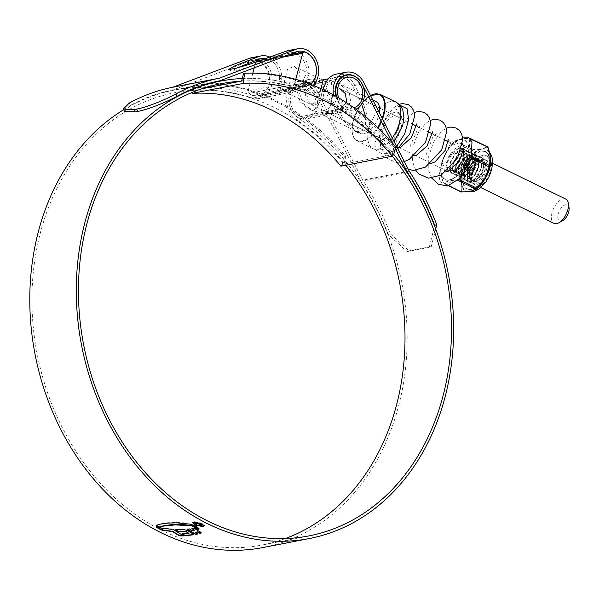 <?xml version="1.0" encoding="UTF-8"?>
<svg xmlns="http://www.w3.org/2000/svg" width="599" height="599" viewBox="0 0 599 599"><rect width="100%" height="100%" fill="white"/><g stroke="black" fill="none" stroke-linecap="round" stroke-linejoin="round"><path stroke-width="0.45" stroke-dasharray="3 2.25" d="M241.569 81.06A230.338 184.679 -101 0 1 392.165 154.722L394.179 147.174L395.737 146.867M394.179 147.174A237.81 190.669 79 0 0 243.583 73.505M201.856 88.779L193.312 90.442A230.338 184.679 -101 0 1 343.916 164.104L393.723 154.422M210.608 83.021A237.81 190.669 79 0 1 345.923 156.549L343.916 164.104L342.351 164.403L340.898 166.193M210.369 83.006A237.81 190.669 79 0 0 195.326 82.887L193.312 90.442L191.755 90.741L191.942 92.516M342.351 164.403L344.365 156.856A237.81 190.669 79 0 0 193.769 83.186L191.755 90.741M195.326 82.887L193.769 83.186M345.923 156.549L344.365 156.856M562.746 220.597A8.925 4.56 116.1 0 1 558.223 213.978A8.925 4.56 116.1 0 1 564.093 205.375A8.925 4.56 116.1 0 1 569.05 207.711M565.86 199.123A13.485 6.896 -63.9 0 0 552.023 212.78A13.485 6.896 -63.9 0 0 554.008 223.352M284.345 81.838L287.438 69.529L294.124 66.197L299.208 71.169L300.174 78.769L291.062 88.128L282.271 90.434L284.345 81.838M295.741 79.345L295.12 81.704A2.074 1.662 79 0 0 296.003 84.272A17.678 14.174 79 0 0 305.475 86.413A17.678 14.174 79 0 0 310.357 84.204M296.003 84.272L249.012 93.407A17.678 14.174 79 0 0 258.483 95.548A17.678 14.174 79 0 0 269.423 79.09A17.678 14.174 79 0 0 257.585 61.203L304.569 52.068M282.316 57.242L255.691 62.416L254.246 67.829M252.853 73.085L248.128 90.838L295.12 81.704M249.012 93.407A2.074 1.662 -101 0 1 248.128 90.838M256.896 61.158A2.074 1.662 -101 0 1 257.585 61.203M285.311 538.568A230.338 184.679 -101 0 1 262.422 544.955A230.338 184.679 -101 0 1 82.108 460.541A230.338 184.679 -101 0 1 40.635 231.858A230.338 184.679 -101 0 1 174.519 92.74A230.338 184.679 -101 0 1 252.306 98.041A20.748 16.637 79 0 0 259.315 98.513A20.748 16.637 79 0 0 271.691 74.972A20.748 16.637 79 0 0 251.4 57.774M240.693 81.232A230.338 184.679 -101 0 1 298.811 88.996A20.748 16.637 79 0 0 305.819 89.476A20.748 16.637 79 0 0 313.277 85.35M333.433 94.897A20.748 16.637 79 0 0 342.905 110.568A230.338 184.679 -101 0 1 392.315 156.152M336.346 74.119A20.748 16.637 -101 0 1 354.331 84.594L362.021 99.621L369.71 123.476L367.449 133.12L358.861 133.263L344.328 120.032L334.751 104.922L327.061 89.895A20.748 16.637 79 0 0 309.077 79.42A20.748 16.637 79 0 0 298.834 87.349L297.374 91.879L300.121 101.748L307.931 108.352L314.737 109.587L318.159 105.454L322.868 89.528M409.222 171.142L362.717 180.187L317.44 91.767A20.748 16.637 79 0 0 299.463 81.284A20.748 16.637 79 0 0 287.4 93.818A20.748 16.637 79 0 0 296.4 119.605A230.338 184.679 -101 0 1 345.84 165.234M365.749 116.932L365.158 130.253L355.596 131.668L341.071 118.437L331.494 103.328L325.264 91.16A18.097 14.511 79 0 0 309.586 82.026A18.097 14.511 79 0 0 300.968 88.397L299.425 92.882L302.78 103.238L311.839 110.268L320.547 112.792C322.786 109.602 320.929 99.209 325.976 87.724L328.237 83.096A18.097 14.511 -101 0 1 336.855 76.724A18.097 14.511 -101 0 1 352.534 85.859L361.646 104.196M407.14 172.632L361.002 181.602L315.651 93.032A18.097 14.511 79 0 0 299.964 83.897A18.097 14.511 79 0 0 289.452 94.822A18.097 14.511 79 0 0 297.299 117.307A232.996 186.806 -101 0 1 398.357 406.841A232.996 186.806 -101 0 1 262.924 547.561M335.867 96.259A18.097 14.511 79 0 0 343.804 108.269A232.996 186.806 -101 0 1 393.745 154.34M242.251 78.499A232.996 186.806 -101 0 1 299.201 86.451A18.097 14.511 79 0 0 305.31 86.87A18.097 14.511 79 0 0 310.664 84.324M123.656 109.737A232.996 186.806 -101 0 1 174.01 90.135A232.996 186.806 -101 0 1 252.696 95.496A18.097 14.511 79 0 0 258.805 95.907A18.097 14.511 79 0 0 270.007 79.315A18.097 14.511 79 0 0 258.281 60.888M236.553 68.129L231.843 71.131L238.522 70.053L252.306 66.047L286.891 53.753A18.097 14.511 -101 0 1 288.793 53.214A18.097 14.511 -101 0 1 293.083 53.176M219.893 80.79L173.388 89.835A233.408 187.143 79 0 0 130.56 105.312L129.354 102.991M256.192 60.349A18.097 14.511 79 0 0 251.902 60.387A18.097 14.511 79 0 0 250.008 60.926L173.388 89.835M295.172 53.723A18.097 14.511 -101 0 1 306.898 72.651L300.75 84.624L288.186 90.202L275.952 90.973L275.6 92.538L278.078 89.034L279.628 77.952A18.097 14.511 79 0 0 266.405 58.597M395.258 148.649L392.278 142.832M288.284 50.608A20.748 16.637 -101 0 1 309.024 73.699L306.284 81.936L299.949 88.038L284.375 93.646L280.759 94.35L279.508 94.447L281.755 79.001A20.748 16.637 79 0 0 270.119 57.242M124.457 111.279L130.56 105.312M435.72 229.058L431.258 246.563L429.251 247.305L434.702 225.396M429.251 247.305L407.095 251.61L409.102 250.869L390.211 233.7A236.066 189.269 79 0 0 362.717 180.187M390.211 233.7L388.197 234.441L407.095 251.61M388.197 234.441A233.408 187.143 79 0 0 361.002 181.602M431.258 246.563L409.102 250.869M204.132 525.877L201.915 523.698M202.013 523.316L194.001 521.647L193.896 522.029M203.061 526.214L195.004 524.739M194.001 521.647L192.721 522.785M203.293 525.667L203.398 525.286L202.395 525.9L195.521 524.582L193.642 522.642M194.653 521.999L201.481 523.496M195.521 524.582L195.424 524.964M183.054 535.521L183.728 535.476L173.208 529.082L173.111 529.464M157.672 527.33L156.519 526.446L160.996 527.734L173.208 529.082M156.519 526.446L156.421 526.828M160.996 527.734L160.899 528.116M183.728 535.476L183.623 535.858M193.32 534.443L193.215 533.582L187.629 530.22L184.035 529.157L175.365 529.157L176.001 529.568M189.112 533.095L182.59 533.582L183.174 533.934M182.59 533.582L182.485 533.964M175.365 529.157L175.26 529.538M184.035 529.157L183.938 529.538M187.629 530.22L187.532 530.602M195.499 532.137L197.887 533.589L197.348 533.702M200.912 532.511L201.017 532.129L201.092 532.788L201.017 532.129L194.046 527.861L191.994 528.288L192.444 528.565M194.832 530.01L192.534 530.804M187.03 529.321L189.711 528.647L192.638 530.422M189.711 528.647L189.613 529.029M191.994 528.288L191.89 528.67M194.046 527.861L193.941 528.243M197.887 533.589L197.782 533.971M194.825 527.921L194.465 527.697L195.049 527.479L198.044 529.336L197.468 529.523M194.465 527.697L194.368 528.078M195.049 527.479L194.952 527.861M198.044 529.336L197.947 529.718M195.588 527.375L195.746 526.94L198.898 528.902L198.366 529.089M195.356 527.225L195.259 527.607M195.746 526.94L195.641 527.322M198.898 528.902L198.801 529.284M198.98 528.655L198.808 528.191M195.955 526.371L195.648 525.727L198.905 527.809M195.648 525.727L195.544 526.102M156.653 525.443L158.847 524.035L167.428 522.74L176.66 522.44L183.399 522.8L183.301 523.182M195.199 526.678L194.78 525.533L193.035 524.657L183.399 522.8M196.307 524.043L196.824 523.938L196.532 522.979L199.662 523.721L200.336 524.949L197.67 524.776L201.129 525.323L201.773 524.949L201.668 525.323M201.129 525.323C202.177 525.009 201.893 524.439 200.268 523.616L195.836 522.642L195.154 523.376M195.731 523.024L196.232 524.05M200.687 525.068L200.231 525.33M197.67 524.776L197.573 525.158M198.262 524.664L198.157 525.046M196.824 523.938L196.719 524.32M379.294 112.694A17.678 9.037 116.1 0 1 378.695 115.495A17.678 9.037 116.1 0 1 360.553 133.397A17.678 9.037 116.1 0 1 357.955 119.53A17.678 9.037 116.1 0 1 376.097 101.628M329.952 105.828C332.348 95.481 332.692 87.169 330.992 80.887L339.356 83.658L349.097 92.074L350.692 101.8L345.765 108.943L335.418 113.451L322.344 113.383L323.819 115.42L324.673 115.54L329.952 105.828M398.664 126.943A13.485 6.896 116.1 0 1 384.828 140.6A13.485 6.896 116.1 0 1 382.843 130.02A13.485 6.896 116.1 0 1 396.68 116.371A13.485 6.896 116.1 0 1 398.664 126.943M396.68 116.371L339.723 88.502L333.358 91.954L330.805 104.57L327.87 112.739L339.611 109.407L346.267 102.586M322.539 89.708L319.986 102.317L313.621 105.768L307.961 100.602L306.71 92.785L313.202 85.163L322.554 82.041L325.474 81.531L322.539 89.708M291.129 95.81A15.604 12.512 79 0 0 293.937 111.302A15.604 12.512 79 0 0 306.156 117.022A15.604 12.512 79 0 0 315.224 107.595A15.604 12.512 79 0 0 312.416 92.104A15.604 12.512 79 0 0 300.196 86.383A15.604 12.512 79 0 0 291.129 95.81M338.697 97.892A15.604 12.512 79 0 0 353.14 107.887A15.604 12.512 79 0 0 353.814 107.738M316.826 108.382A17.678 14.174 79 0 0 313.644 90.831A17.678 14.174 79 0 0 299.799 84.347A17.678 14.174 79 0 0 289.527 95.024A17.678 14.174 79 0 0 292.709 112.582A17.678 14.174 79 0 0 306.546 119.059A17.678 14.174 79 0 0 316.826 108.382M320.937 88.922L317.837 101.231L311.158 104.563L306.074 99.591L305.108 91.999L314.228 82.632L323.011 80.333L325.474 81.531M336.563 96.656A17.678 14.174 79 0 0 353.537 109.924A17.678 14.174 79 0 0 355.851 109.213M464.218 172.684A20.621 10.542 -63.9 0 0 467.849 189.104A20.621 10.542 -63.9 0 0 488.41 167.982A20.621 10.542 -63.9 0 0 485.939 152.131A20.621 10.542 -63.9 0 0 464.218 172.684M476.16 159.184C472.177 161.992 469.354 165.841 467.699 170.708L467.078 174.908L467.572 170.363L468.575 167.503L475.052 159.768L480.795 160.315L481.633 168.199L474.011 180.321L467.445 177.446L467.991 171.479L470.125 166.275L467.819 171.464L467.445 179.408L469.204 181.527L471.6 181.714L477.65 176.93L481.828 167.75L481.476 159.446L479.327 157.14L476.587 156.788L469.818 161.221L464.914 170.041L464.532 177.985L466.299 180.104L468.695 180.292L474.737 175.507L478.915 166.327L478.571 158.024L476.422 155.718L473.682 155.366L466.913 159.798L462.009 168.619L461.627 176.563L463.386 178.682L465.79 178.869L471.832 174.084L476.01 164.905L475.666 156.601L473.517 154.295L470.777 153.943L464.008 158.376L459.096 167.196L458.722 175.14L460.481 177.259L462.877 177.446L468.927 172.662L473.105 163.482L472.753 155.186L470.612 152.872L467.871 152.52L461.095 156.953L456.191 165.773L455.817 173.717L457.576 175.836L459.972 176.024L466.022 171.239L470.2 162.059L469.848 153.763L467.699 151.457L464.966 151.098L458.19 155.53L453.286 164.351L452.911 172.295L454.671 174.414L457.067 174.601L463.117 169.817L467.295 160.637L466.943 152.341L464.794 150.035L462.054 149.675L455.285 154.108L450.381 162.935L449.999 170.88L451.766 172.991L454.162 173.186L460.204 168.394L464.382 159.214L464.038 150.918L461.889 148.612L459.148 148.252L452.38 152.685L447.116 162.793A13.178 6.739 116.1 0 1 447.423 161.49A13.178 6.739 116.1 0 1 451.144 153.576L458.789 148.08L461.522 148.432L463.671 150.738L464.023 159.042L459.845 168.222L453.795 173.006L451.399 172.819L449.639 170.7L450.014 162.756L454.918 153.928L461.694 149.503L464.435 149.855L466.576 152.161L466.928 160.457L462.75 169.637L456.7 174.429L454.304 174.242L452.544 172.123L452.919 164.178L457.831 155.351L464.599 150.918L467.34 151.277L469.489 153.584L469.833 161.88L465.655 171.059L459.613 175.851L457.209 175.657L455.45 173.545L455.832 165.601L460.736 156.773L467.505 152.341L470.245 152.7L472.394 155.006L472.746 163.302L468.56 172.482L462.518 177.274L460.122 177.079L458.355 174.96L458.737 167.024L463.641 158.196L470.417 153.763L473.15 154.123L475.299 156.429L475.651 164.725L471.473 173.905L465.423 178.689L463.027 178.502L461.267 176.383L461.642 168.439L466.546 159.619L473.322 155.186L476.055 155.538L478.204 157.851L478.556 166.148L474.378 175.327L468.328 180.112L465.932 179.925L464.173 177.806L464.547 169.861L469.451 161.041L476.227 156.609L478.968 156.96L481.109 159.267L481.461 167.57L477.283 176.75L471.233 181.534L468.837 181.347L467.078 179.228L467.452 171.284C469.272 165.871 472.177 161.842 476.16 159.184A13.178 6.739 -63.9 0 0 470.125 166.275M468.096 171.763A13.582 6.941 116.1 0 1 477.156 158.593A13.582 6.941 116.1 0 1 484.037 168.663A13.582 6.941 116.1 0 1 475.097 181.767A13.582 6.941 116.1 0 1 467.557 178.21A13.582 6.941 116.1 0 1 468.096 171.763M461.664 148.215A13.582 6.941 -63.9 0 0 446.869 161.378A13.582 6.941 -63.9 0 0 453.75 171.456A13.582 6.941 -63.9 0 0 462.81 158.278A13.582 6.941 -63.9 0 0 463.454 152.932M447.116 162.793L447.625 161.528C450.867 154.722 454.985 151.21 459.98 151L454.768 154.407L450.313 162.044L450.306 169.854L455.315 170.573L463.057 158.945L463.514 152.925L458.879 148.282L451.144 153.576M461.762 178.891A23.047 11.785 116.1 0 1 462.81 172.969A23.047 11.785 116.1 0 1 464.966 166.836L467.168 161.895L458.827 172.355L461.529 183.084L461.762 178.891L461.163 178.809L461.223 180.097A0.644 0.397 -11.4 0 1 460.788 180.052M457.838 180.711L444.159 183.519L443.537 182.935C440.999 175.949 440.325 169.846 441.515 164.643L441.912 163.16L441.306 164.111C440.078 169.382 440.759 175.559 443.35 182.643L443.724 182.995C446.727 181.175 451.631 180.224 458.437 180.134A0.644 0.412 -90.6 0 1 458.437 180.134L458.46 180.134M471.96 157.297C469.444 150.199 468.762 144.022 469.916 138.773L469.534 138.421C462.787 138.406 457.883 139.365 454.828 141.282L454.207 141.828C448.104 147.998 443.889 155.126 441.545 163.213M468.485 191.643L467.699 191.553A23.047 11.785 116.1 0 1 466.599 191.223A23.047 11.785 116.1 0 1 462.638 186.821L461.529 183.084L461.41 185.697A0.644 0.464 179.5 0 0 461.851 185.795L462.046 186.858A0.644 0.502 -21 0 1 462.638 186.821M463.776 172.602A20.95 10.707 116.1 0 1 485.272 151.397A20.95 10.707 116.1 0 1 488.357 167.825A20.95 10.707 116.1 0 1 466.861 189.037A20.95 10.707 116.1 0 1 463.776 172.602M486.418 169.989A13.178 6.739 -63.9 0 0 484.479 159.656A13.178 6.739 -63.9 0 0 470.956 172.999A13.178 6.739 -63.9 0 0 472.896 183.331A13.178 6.739 -63.9 0 0 486.418 169.989M472.581 173.792A13.178 6.739 116.1 0 1 486.103 160.457A13.178 6.739 116.1 0 1 488.043 170.79A13.178 6.739 116.1 0 1 474.52 184.125A13.178 6.739 116.1 0 1 472.581 173.792M464.809 164.942L465.183 165.197L464.412 166.589A23.368 11.95 -63.9 0 0 462.218 172.812A23.368 11.95 -63.9 0 0 461.163 178.809L459.463 172.999L441.515 164.643A0.644 0.502 11.9 0 1 441.291 164.148L441.291 164.148A0.644 0.502 11.9 0 1 441.306 164.111M464.966 166.836L464.412 166.589L459.703 172.093L441.912 163.16C444.196 155.231 448.366 148.193 454.424 142.045L455.435 141.139C458.392 139.29 463.237 138.347 469.968 138.317L487.257 146.777L481.708 149.024L484.958 149.136A23.047 11.785 116.1 0 1 486.837 149.84A23.047 11.785 116.1 0 1 489.847 153.434M470.395 157.679L469.908 157.305L472.364 150.708L472.985 150.162L478.294 149.885A23.368 11.95 -63.9 0 0 469.908 157.305L469.084 158.615L468.665 158.428L467.168 161.895L470.395 157.679A23.047 11.785 116.1 0 1 478.661 150.356L481.708 149.024L479.035 149.248A0.644 0.487 -96.7 0 1 479.297 149.57L478.294 149.885A0.644 0.457 62.6 0 0 478.661 150.356M468.006 191.673L466.599 191.223L468.306 191.605A0.644 0.569 -89.1 0 0 468.104 191.643L461.881 191.875L461.507 191.523L462.046 186.858A23.368 11.95 -63.9 0 0 467.175 191.65A0.644 0.547 -78.6 0 1 467.699 191.553M472.738 190.737A0.644 0.442 -108.6 0 0 472.663 190.752L472.663 190.752A0.644 0.442 -108.6 0 1 472.663 190.752L473.562 190.407A23.368 11.95 -63.9 0 0 481.948 182.987L481.963 182.972M476.594 189.014L473.562 190.407A0.644 0.457 -117.4 0 1 473.667 190.325L473.667 190.325A0.644 0.457 -117.4 0 1 473.966 190.317M487.421 173.762L487.444 173.703A23.368 11.95 -63.9 0 0 489.638 167.48A23.368 11.95 -63.9 0 0 490.701 161.483L490.701 161.603M489.503 152.071L486.837 149.84L489.832 153.651A0.644 0.502 159 0 1 489.81 153.441A23.368 11.95 -63.9 0 0 484.681 148.642A0.644 0.547 101.4 0 0 484.958 149.136M487.878 147.361L487.257 146.777A0.644 0.584 59.4 0 1 487.691 147.302L483.827 148.687A0.644 0.547 73.6 0 0 483.513 148.38M490.064 154.46L489.832 153.651A0.644 0.502 159 0 0 489.922 153.793M448.868 185.825L444.159 183.519A0.644 0.584 -120.6 0 1 443.724 182.995M461.507 191.523A0.644 0.502 11.9 0 1 460.833 191.395L443.35 182.643M459.059 179.588C461.41 171.584 465.633 164.455 471.72 158.203M469.916 138.773A0.644 0.502 11.9 0 1 470.297 138.766M454.828 141.282A0.644 0.584 -120.6 0 1 454.948 141.177L454.948 141.177A0.644 0.584 -120.6 0 1 455.435 141.139L472.731 149.6L471.713 150.499L468.665 158.428M472.364 150.708L454.424 142.045L454.948 141.177C456.543 139.56 461.492 138.586 469.803 138.264L470.335 138.376M459.463 172.999L459.703 172.093M472.985 150.162A0.644 0.412 89.4 0 0 472.731 149.6L479.035 149.248M487.691 147.302L488.073 147.654M461.41 185.697L460.833 191.395L461.455 191.98M470.657 160.345L460.137 178.435M470.544 139.095L472.019 155.448M459.98 151L461.904 151.337L463.686 153.239L464.038 160.03L460.706 167.54L455.846 171.471L453.93 171.329L452.53 169.622L452.904 163.19L456.962 156.032L462.548 152.46L464.809 152.76L466.599 154.654L466.95 161.453L463.611 168.963L458.752 172.894L456.835 172.752L455.435 171.044L455.809 164.605L459.875 157.455L465.453 153.876L467.714 154.183L469.504 156.077L469.856 162.876L466.516 170.378L461.664 174.309L459.74 174.174L458.34 172.467L458.714 166.028L462.78 158.877L468.366 155.298L470.627 155.605L472.409 157.5L472.761 164.291L469.429 171.801L464.569 175.732L462.645 175.597L461.245 173.89L461.619 167.45L465.685 160.3L471.271 156.721L473.532 157.028L475.314 158.922L475.666 165.713L472.334 173.223L467.475 177.154L465.55 177.019L464.158 175.312L464.532 168.873L468.59 161.723L474.176 158.143L476.437 158.45L478.219 160.345L478.571 167.136L475.239 174.646L470.38 178.577L468.463 178.442L467.063 176.735L467.437 170.296L468.575 167.503M454.768 154.407L460.01 151.21L462.271 151.517L464.053 153.411L464.405 160.203L461.065 167.713L456.213 171.643L454.289 171.509L452.889 169.802L453.263 163.362L457.329 156.212L462.915 152.633L465.176 152.94L466.958 154.834L467.31 161.625L463.978 169.135L459.119 173.066L457.194 172.931L455.802 171.224L456.176 164.785L460.234 157.634L465.82 154.055L468.081 154.362L469.863 156.257L470.215 163.048L466.883 170.558L462.024 174.489L460.107 174.354L458.707 172.647L459.081 166.208L463.139 159.057L468.725 155.478L470.986 155.785L472.776 157.679L473.128 164.47L469.788 171.98L464.929 175.911L463.012 175.777L461.612 174.069L461.986 167.63L466.052 160.48L471.63 156.901L473.891 157.208L475.681 159.102L476.033 165.893L472.693 173.403L467.841 177.334L465.917 177.199L464.517 175.492L464.891 169.053L468.957 161.895L474.543 158.323L476.804 158.63L478.586 160.525L478.938 167.316L475.599 174.826L470.747 178.757L468.822 178.614L467.422 176.907L467.078 174.908M447.483 186.019L440.055 181.475L438.932 175.492L440.991 167.952L455.113 171.546L463.012 159.836L464.24 147.309M462.593 143.85L459.882 139.762L462.57 137.164M399.975 105.282L395.797 108.419L400.162 115.959L398.941 128.456L391.065 140.173L376.906 136.609L374.847 144.134L375.962 150.109L383.397 154.669L396.598 146.485M298.811 88.996L252.306 98.041M342.905 110.568L296.4 119.605M363.945 82.722L354.331 84.594M362.043 84.01L352.534 85.859M325.264 91.16L315.651 93.032M343.804 108.269L297.299 117.307M299.201 86.451L252.696 95.496M259.622 59.054L250.008 60.926M296.512 51.881L286.891 53.753M327.061 89.895L317.44 91.767M276.371 57.721L273.107 56.126M309.024 73.699L306.898 72.651M281.755 79.001L279.628 77.952M328.237 83.096L326.103 82.048M300.968 88.397L298.834 87.349M334.751 104.922L331.494 103.328M362.021 99.621L358.764 98.026M202.395 525.9L202.297 526.281M157.567 526.88L157.462 527.262M193.215 533.582L193.11 533.964M158.847 524.035L158.75 524.417M167.428 522.74L167.331 523.122M170.79 522.545L170.693 522.927M176.66 522.44L176.555 522.822M189.277 523.646L189.172 524.028M193.035 524.657L192.93 525.031M194.78 525.533L194.682 525.915M200.268 523.616L200.171 523.998M378.104 127.969A25.982 13.283 116.1 0 1 357.229 141.005A25.982 13.283 116.1 0 1 353.403 120.631A25.982 13.283 116.1 0 1 380.058 94.328M370.519 95.555A25.562 13.066 -63.9 0 0 353.328 120.429A25.562 13.066 -63.9 0 0 358.157 140.892A25.562 13.066 -63.9 0 0 377.684 127.565M392.248 137.995A25.982 13.283 116.1 0 1 372.93 148.687A25.982 13.283 116.1 0 1 369.104 128.313A25.982 13.283 116.1 0 1 395.759 102.01M380.38 130.5A17.678 9.037 116.1 0 1 395.078 112.238A17.678 9.037 116.1 0 1 401.128 126.464A17.678 9.037 116.1 0 1 386.43 144.726A17.678 9.037 116.1 0 1 380.38 130.5M381.099 120.998A25.562 13.066 -63.9 0 0 382.162 118.303M382.514 118.991A25.982 13.283 116.1 0 1 381.436 121.657M483.034 169.023A11.463 5.863 116.1 0 1 473.51 180.868A11.463 5.863 116.1 0 1 469.586 171.643A11.463 5.863 116.1 0 1 479.118 159.798A11.463 5.863 116.1 0 1 483.034 169.023M469.945 171.711A11.201 5.728 -63.9 0 0 471.593 180.494A11.201 5.728 -63.9 0 0 483.086 169.158A11.201 5.728 -63.9 0 0 481.439 160.375A11.201 5.728 -63.9 0 0 469.945 171.711M471.713 172.684A11.463 5.863 -63.9 0 0 475.636 181.909A11.463 5.863 -63.9 0 0 485.168 170.071A11.463 5.863 -63.9 0 0 481.244 160.839A11.463 5.863 -63.9 0 0 471.713 172.684M484.808 169.996A11.201 5.728 116.1 0 1 473.315 181.34A11.201 5.728 116.1 0 1 471.668 172.549A11.201 5.728 116.1 0 1 483.161 161.213A11.201 5.728 116.1 0 1 484.808 169.996M468.141 173.381A17.558 8.978 -63.9 0 0 474.146 187.509A17.558 8.978 -63.9 0 0 488.739 169.375A17.558 8.978 -63.9 0 0 482.734 155.238A17.558 8.978 -63.9 0 0 468.141 173.381M467.841 157.35A22.058 11.276 116.1 0 1 449.512 180.134A22.058 11.276 116.1 0 1 441.965 162.381A22.058 11.276 116.1 0 1 460.302 139.597A22.058 11.276 116.1 0 1 467.841 157.35M442.092 162.307A21.736 11.111 -63.9 0 0 449.527 179.805A21.736 11.111 -63.9 0 0 467.587 157.35A21.736 11.111 -63.9 0 0 460.152 139.859A21.736 11.111 -63.9 0 0 442.092 162.307M470.013 174.294A17.558 8.978 -63.9 0 0 476.018 188.43A17.558 8.978 -63.9 0 0 490.611 170.288A17.558 8.978 -63.9 0 0 484.606 156.152A17.558 8.978 -63.9 0 0 470.013 174.294M478.459 187.15A23.047 11.785 116.1 0 1 474.168 190.242M468.381 173.5A17.558 8.978 116.1 0 1 482.981 155.358A17.558 8.978 116.1 0 1 488.986 169.495A17.558 8.978 116.1 0 1 474.393 187.629A17.558 8.978 116.1 0 1 468.381 173.5M469.421 158.877L469.084 158.615L465.183 165.197L465.588 165.346M479.604 149.855A0.644 0.502 61 0 1 479.297 149.57L483.827 148.687A0.644 0.509 97.3 0 0 484.059 148.986M468.92 191.583L468.306 191.605A0.644 0.569 -89.1 0 1 468.44 191.628M461.634 180.202A0.644 0.397 -172.9 0 0 461.223 180.097L461.851 185.795A0.644 0.449 -21.2 0 1 462.248 185.81M492.7 163.332L448.232 141.581M445.656 140.323L432.216 133.749M429.633 132.484L416.193 125.91M413.617 124.652L294.124 66.197M305.475 86.413L258.483 95.548M287.887 55.138L261.868 60.192M480.847 187.569L447.633 171.321M447.041 171.029L431.609 163.482M431.018 163.198L415.586 155.643M415.002 155.358L399.563 147.811M398.979 147.519L282.271 90.434M308.927 535.91L262.422 544.955M221.024 83.703L174.519 92.74M346.469 74.853L336.855 76.724M309.586 82.026L299.964 83.897M209.568 83.224L174.01 90.135M261.523 58.515L251.902 60.387M275.937 92.583L258.805 95.907M298.407 51.342L288.793 53.214M305.31 86.87L288.186 90.202M309.077 79.42L299.463 81.284M305.819 89.476L284.375 93.646M280.759 94.35L259.315 98.513M231.843 71.131L228.578 69.536M279.508 94.447L275.6 92.538M311.839 110.268L307.931 108.352M358.861 133.263L355.596 131.668M201.376 532.578L201.271 532.96M199.063 528.415L198.958 528.797M156.638 525.256L156.541 525.637M370.459 95.451L360.164 105.514L353.245 120.474C350.752 131.061 352.077 137.905 357.229 141.005L372.93 148.687L381.645 149.735L384.423 148.926L390.061 145.654L394.157 141.723M372.803 100.018L339.356 83.658M327.87 112.739L384.828 140.6M353.14 107.887L330.79 112.23M328.507 112.679L306.156 117.022M343.519 75.848L328.379 78.791M322.292 79.974L299.799 84.347M311.158 104.563L313.621 105.768M353.537 109.924L335.418 113.451M324.673 115.54L306.546 119.059M347.188 77.249L324.83 81.599M322.554 82.041L300.196 86.383M360.553 133.397L323.819 115.42M482.989 169.06C479.619 177.581 475.823 181.392 471.593 180.494L473.315 181.34C471.608 181.415 471.091 178.517 471.765 172.654C475.134 164.126 478.93 160.315 483.161 161.213L481.439 160.375C483.146 160.292 483.663 163.19 482.989 169.06M485.939 152.131C489.96 154.557 491.098 160.18 489.338 169C486.403 181.085 475.217 192.212 467.849 189.104M475.052 159.768L477.156 158.593M463.514 152.925L463.349 151.839M455.315 170.573L453.75 171.456M466.861 189.037C477.425 190.415 485.018 183.766 489.645 169.083C491.749 160.27 490.296 154.377 485.272 151.397M486.103 160.457L484.479 159.656M472.663 190.752L482.075 182.822M487.444 173.703L490.716 160.869M474.52 184.125L472.896 183.331M454.207 141.828C448.097 148.02 443.874 155.148 441.545 163.205L440.707 170.513C440.699 170.745 440.55 174.511 443.335 182.792L448.696 185.855M461.619 192.032L461.088 191.92M467.445 177.446L467.557 178.21M446.45 171.531L444.615 171.014L443.013 167.787L442.751 160.457L450.845 142.502L452.238 141.461C449.729 141.169 448.389 140.51 448.224 139.462M430.426 163.692L428.278 162.838L427.02 160.075L426.683 153.015L432.95 136.759L436.214 133.622C434.612 133.787 433.272 133.12 432.201 131.623M414.403 155.86L412.576 155.343L410.966 152.101L410.712 144.748L418.836 126.793L420.191 125.79C418.619 125.962 417.286 125.296 416.178 123.791M398.387 148.02L396.59 147.541L394.868 143.91L394.711 136.789L402.311 119.448L404.175 117.951C402.565 118.108 401.225 117.441 400.154 115.951L400.162 115.959M431.804 178.15L428.802 170.805L428.704 156.249L433.549 141.97L441.59 131.286L446.315 128.193M415.788 170.318L412.494 161.55L413.063 146.478L417.945 133.33L425.515 123.499L430.292 120.362M408.338 169.42L406.369 168.566L399.511 162.074L396.613 140.855L401.442 126.419L409.544 115.614L414.276 112.522M404.31 161.55L396.471 162.486L386.849 158.316L380.455 145.886L381.016 130.837L385.883 117.703L393.423 107.865L399.084 104.346M397.676 148.589L393.813 151.233L383.397 154.669"/><path stroke-width="0.9" d="M395.737 146.867A237.81 190.669 79 0 0 245.141 73.205L243.127 80.753L243.411 83.388A227.68 182.553 -101 0 1 392.27 156.204L393.723 154.422L395.737 146.867M243.127 80.753L241.569 81.06L243.583 73.505L245.141 73.205M243.411 83.388L192.039 93.377A227.68 182.553 79 0 1 340.898 166.193L392.27 156.204M241.569 81.06L201.856 88.779M192.039 93.377L191.942 92.516M568.384 203.301L569.05 207.711A8.925 4.56 116.1 0 1 568.698 211.949A8.925 4.56 116.1 0 1 562.746 220.597L558.86 222.783A13.485 6.896 -63.9 0 0 567.852 209.702A13.485 6.896 -63.9 0 0 568.384 203.301A13.485 6.896 -63.9 0 0 565.86 199.123L492.7 163.332M310.357 84.204A17.678 14.174 79 0 0 316.077 66.654A17.678 14.174 79 0 0 304.569 52.068A2.074 1.662 79 0 0 303.888 52.031A2.074 1.662 79 0 0 302.682 53.281L295.741 79.345M254.246 67.829L252.853 73.085M255.728 62.281A2.074 1.662 -101 0 1 256.896 61.158L261.868 60.192M480.847 187.569L554.008 223.352A13.485 6.896 -63.9 0 0 558.86 222.783M345.84 165.234A230.338 184.679 -101 0 1 396.306 405.837A230.338 184.679 -101 0 1 285.311 538.568M392.315 156.152A230.338 184.679 -101 0 1 442.803 396.793A230.338 184.679 -101 0 1 308.927 535.91A230.338 184.679 -101 0 1 128.613 451.504A230.338 184.679 -101 0 1 87.14 222.821A230.338 184.679 -101 0 1 221.024 83.703A230.338 184.679 -101 0 1 240.693 81.232M434.567 225.995L434.702 225.396L436.716 224.655A236.066 189.269 79 0 0 409.222 171.142L363.945 82.722A20.748 16.637 79 0 0 345.96 72.247A20.748 16.637 79 0 0 333.898 84.781A20.748 16.637 79 0 0 333.433 94.897M322.868 89.528L326.103 82.048A20.748 16.637 -101 0 1 336.346 74.119L345.96 72.247M392.278 142.832L362.148 83.987A18.097 14.511 79 0 0 346.469 74.853A18.097 14.511 79 0 0 335.949 85.784A18.097 14.511 79 0 0 335.867 96.259M393.745 154.34A232.996 186.806 -101 0 1 444.855 397.796A232.996 186.806 -101 0 1 309.428 538.523A232.996 186.806 -101 0 1 127.04 453.136A232.996 186.806 -101 0 1 85.088 221.817A232.996 186.806 -101 0 1 220.514 81.097A232.996 186.806 -101 0 1 242.251 78.499M309.428 538.523L262.924 547.561A232.996 186.806 -101 0 1 80.536 462.173A232.996 186.806 -101 0 1 38.583 230.855A232.996 186.806 -101 0 1 123.656 109.737M195.296 526.296L190.01 525.271L189.913 525.652L175.088 524.911L163.534 526.079L159.529 527.367L156.878 526.349L156.653 525.443L156.579 525.974L156.683 525.593L159.633 526.985L159.529 527.367M189.913 525.652L195.199 526.678L192.93 525.031L189.172 524.028L176.555 522.822L167.331 523.122L158.75 524.417L156.653 525.443M181.1 535.993L183.623 535.858L173.111 529.464L160.899 528.116L156.421 526.828L161.498 529.995L172.46 531.65L178.719 535.416L181.1 535.993L181.205 535.611L178.824 535.034L178.719 535.416M185.42 535.731L193.222 534.825L193.11 533.964L187.532 530.602L183.938 529.538L175.26 529.538L178.809 531.755L185.75 531.568L189.007 533.477L182.485 533.964L185.42 535.731L182.59 533.582M193.597 534.555L185.525 535.349M187.135 528.939L195.596 534.053L195.491 534.435L197.782 533.971L195.394 532.518L197.528 532.069L199.841 533.477L200.994 533.17L200.912 532.511L200.994 533.17L199.841 533.477M195.491 534.435L187.03 529.321L189.613 529.029L192.534 530.804L194.727 530.392L191.89 528.67L193.941 528.243L200.912 532.511M197.363 529.905L197.947 529.718L194.952 527.861L194.368 528.078L197.363 529.905L194.465 527.697M198.262 529.471L198.801 529.284L195.641 527.322L195.259 527.607L198.262 529.471L195.356 527.225M195.955 526.371L195.895 527.12L195.544 526.102L198.965 528.528L198.905 528.932L195.895 527.12M198.965 528.528L198.366 529.089M201.915 523.698L204.132 525.877L202.956 526.596L194.915 525.061L192.721 522.785L193.896 522.029L201.915 523.698M266.405 58.597A18.097 14.511 79 0 0 261.523 58.515A18.097 14.511 79 0 0 259.622 59.054L236.553 68.129M310.664 84.324A18.097 14.511 79 0 0 315.111 62.805A18.097 14.511 79 0 0 298.407 51.342A18.097 14.511 79 0 0 296.512 51.881L219.893 80.79A233.408 187.143 79 0 0 177.064 96.267C163.737 103.387 146.785 109.819 137.8 111.392L135.119 111.916L124.457 111.279M258.281 60.888A18.097 14.511 79 0 0 256.192 60.349M293.083 53.176A18.097 14.511 -101 0 1 295.172 53.723M361.646 104.196L365.749 116.932M434.702 225.396A233.408 187.143 79 0 0 407.507 172.564L407.14 172.632M407.507 172.564L395.258 148.649M270.119 57.242A20.748 16.637 79 0 0 261.014 55.909A20.748 16.637 79 0 0 258.835 56.523L234.157 66.145L228.578 69.536L235.257 68.458L249.049 64.452L286.105 51.222A20.748 16.637 -101 0 1 288.284 50.608L297.898 48.736A20.748 16.637 79 0 0 295.726 49.358L219.241 78.214L172.737 87.252A236.066 189.269 79 0 0 129.354 102.991L123.304 109.078L133.921 109.61L135.119 111.916M313.277 85.35A20.748 16.637 79 0 0 316.669 60.903A20.748 16.637 79 0 0 297.898 48.736M261.014 55.909L251.4 57.774A20.748 16.637 79 0 0 249.221 58.395L172.737 87.252M137.8 111.392L136.602 109.085L133.921 109.61M136.602 109.085C145.647 107.491 162.501 101.096 175.859 93.953L177.064 96.267M219.241 78.214A236.066 189.269 79 0 0 175.859 93.953M436.716 224.655L435.72 229.058M202.956 526.596L204.049 525.795M192.803 522.598L194.076 524.14M193.544 523.024L194.653 521.999L193.544 523.024L195.424 524.964L202.297 526.281L203.293 525.667L201.406 523.796L194.555 522.38M202.612 524.088L203.293 525.667M157.672 527.33L160.547 529.231L164.583 530.37L164.478 530.744M178.824 535.034L172.564 531.276L164.583 530.37M183.728 535.476L181.205 535.611M172.564 531.276L172.46 531.65M159.529 528.677L159.431 529.059M176.001 529.568L178.809 531.755M189.007 533.477L185.855 531.186L178.906 531.373M185.855 531.186L185.75 531.568M199.946 533.095L197.625 531.687L195.394 532.518M191.994 528.288L194.727 530.392M197.887 533.589L195.596 534.053M197.625 531.687L197.528 532.069M198.044 529.336L197.468 529.523M195.993 526.738L199.01 528.55M157.777 526.416L157.672 526.798M156.983 525.967L156.878 526.349M159.633 526.985L163.632 525.697L171.591 524.687L183.219 524.619L190.01 525.271M200.231 525.33L199.557 524.103L196.427 523.361L196.719 524.32L196.135 524.432L195.731 523.024L200.171 523.998C201.788 524.821 202.08 525.39 201.032 525.697L197.573 525.158L200.231 525.33L200.785 524.687M201.668 525.323L201.129 525.323M196.427 523.361L196.03 523.593L196.427 523.361M195.154 523.376L195.731 523.024M196.135 524.432L196.307 524.043M372.803 100.018L376.097 101.628A17.678 9.037 116.1 0 1 379.294 112.694M346.267 102.586L346.634 101.493L345.383 93.676L339.723 88.502M353.814 107.738A15.604 12.512 79 0 0 362.215 98.461A15.604 12.512 79 0 0 359.407 82.969A15.604 12.512 79 0 0 347.188 77.249A15.604 12.512 79 0 0 338.121 86.675A15.604 12.512 79 0 0 338.697 97.892M355.851 109.213A17.678 14.174 79 0 0 363.818 99.247A17.678 14.174 79 0 0 360.635 81.696A17.678 14.174 79 0 0 346.791 75.212A17.678 14.174 79 0 0 336.518 85.897A17.678 14.174 79 0 0 336.563 96.656M323.011 80.333L321.304 87.566M463.454 152.932A13.582 6.941 -63.9 0 0 463.349 151.839A13.582 6.941 -63.9 0 0 461.664 148.215M490.117 166.185A0.644 0.502 -168.1 0 0 489.9 165.653L490.484 159.948A0.644 0.464 179.5 0 1 490.716 160.24L490.117 166.185L487.691 173.852L482.262 183.009A23.047 11.785 116.1 0 1 478.459 187.15M490.693 161.52L490.124 166.148L489.503 167.136L472.214 158.675L471.72 158.203L471.96 157.297L472.611 157.193L472.214 158.675L470.657 160.345M473.966 190.317A0.644 0.457 -117.4 0 1 473.996 190.325L470.432 191.403L467.699 191.553M489.922 153.793A0.644 0.502 159 0 0 490.019 153.861L490.895 161.797A23.047 11.785 116.1 0 1 489.855 167.713A23.047 11.785 116.1 0 1 487.691 173.852M482.607 181.579L481.948 182.987L476.999 188.251L484.965 178.532L487.444 173.703M490.484 159.948L490.603 157.342L489.855 154.31A0.644 0.397 -11.4 0 1 490.079 154.535L488.08 147.504L487.257 146.777L470.544 139.095M490.918 160.427L489.81 153.441L487.526 146.785L469.803 138.264M481.948 182.987L476.594 189.014A0.644 0.584 -120.6 0 1 475.98 189.157L458.692 180.696A0.644 0.412 -90.6 0 1 458.437 180.157L459.71 179.797L457.838 180.711M470.297 138.766A0.644 0.502 11.9 0 1 470.589 138.901L469.968 138.317A0.644 0.412 -90.6 0 0 469.848 138.272M486.463 175.065L489.9 165.653L472.611 157.193L472.019 155.448M489.503 152.071L491.816 156.204L492.722 161.633L491.682 169.629L489.136 176.443L485.796 182.074L479.582 188.58L474.573 191.283L472.491 191.807L468.104 191.643A0.644 0.487 -96.7 0 1 467.759 191.628L472.237 190.759L476.999 188.251L459.71 179.797L460.137 178.435M472.237 190.759A0.644 0.547 73.6 0 0 472.574 190.782L477.216 188.468M461.881 191.875A0.644 0.412 -90.6 0 1 461.619 192.032L461.619 192.032A0.644 0.412 -90.6 0 1 461.455 191.98L467.759 191.628M460.833 191.395L461.455 191.98L460.833 191.395M472.349 190.856L472.574 190.782A0.644 0.547 73.6 0 0 472.633 190.759L468.92 191.583M446.45 171.531L448.299 171.112L459.096 161.64L464.24 147.309L462.593 143.85M462.57 137.164L468.44 137.186L471.99 141.948L470.926 159.521L460.751 177.753L447.483 186.019L438.356 184.207L431.804 178.15M396.598 146.485L404.699 133.764L408.645 119.62L407.028 108.614L399.975 105.282M302.682 53.281L282.316 57.242M295.726 49.358L286.105 51.222M258.835 56.523L249.221 58.395M249.102 63.022L245.845 61.427M161.595 529.613L161.498 529.995M160.547 529.231L160.45 529.613M193.178 534.465L193.073 534.847M192.818 525.735L192.713 526.117M184.926 524.739L184.821 525.121M183.219 524.619L183.122 525.001M179.438 524.499L179.333 524.881M175.185 524.529L175.088 524.911M171.591 524.687L171.486 525.068M169.42 524.874L169.315 525.256M163.632 525.697L163.534 526.079M370.459 95.451L380.058 94.328A25.982 13.283 116.1 0 1 383.884 114.709A25.982 13.283 116.1 0 1 382.514 118.991M382.162 118.303A25.562 13.066 -63.9 0 0 383.323 114.596A25.562 13.066 -63.9 0 0 370.519 95.555M380.058 94.328L395.759 102.01A25.982 13.283 116.1 0 1 399.585 122.383A25.982 13.283 116.1 0 1 392.248 137.995M377.684 127.565A25.562 13.066 -63.9 0 0 381.099 120.998M381.436 121.657A25.982 13.283 116.1 0 1 378.104 127.969M486.965 175.282L483.131 181.752M489.847 153.434A23.047 11.785 116.1 0 1 490.019 153.861M448.868 185.825L461.455 191.98M489.855 154.31L487.878 147.361M448.232 141.581L445.656 140.323M432.216 133.749L429.633 132.484M416.193 125.91L413.617 124.652M303.888 52.031L287.887 55.138M447.633 171.321L447.041 171.029M431.609 163.482L431.018 163.198M415.586 155.643L415.002 155.358M399.563 147.811L398.979 147.519M220.514 81.097L209.568 83.224M124.51 111.384L123.312 109.07M204.229 525.495L204.132 525.877M192.826 522.403L192.721 522.785M196.105 526.558L196 526.94M395.759 102.01C402.034 105.746 402.783 110.388 402.962 110.793L403.883 117.344L402.738 125.468L394.157 141.723M346.791 75.212L343.519 75.848M328.379 78.791L322.292 79.974M467.991 191.673L461.088 191.92L448.696 185.855M487.421 173.762L489.877 167.091M448.224 139.462L445.117 150.491L434.986 161.94L430.426 163.692M432.201 131.623L432.283 132.611L427.005 146.051L416.253 155.441L414.403 155.86M416.178 123.791L416.253 125.221L411.438 137.53L400.199 147.616L398.387 148.02M446.315 128.193L450.47 127.07L456.056 127.984L459.568 130.589L461.694 134.049L462.795 139.23L457.636 157.859L441.276 175.088L428.502 178.158L418.888 173.987L415.788 170.318M430.292 120.362L434.417 119.238L440.01 120.137L443.53 122.735L445.776 126.471L446.772 131.346L441.748 149.787L425.44 167.143L413.407 170.378L408.338 169.42M414.276 112.522L418.424 111.399L424.017 112.305L427.529 114.918L429.655 118.377L430.756 123.559L425.597 142.18L409.244 159.409L404.31 161.55M399.084 104.346L402.356 103.567L408.174 104.555L411.476 107.049L413.729 110.77L414.733 115.629L409.798 133.951L397.676 148.589"/></g></svg>
